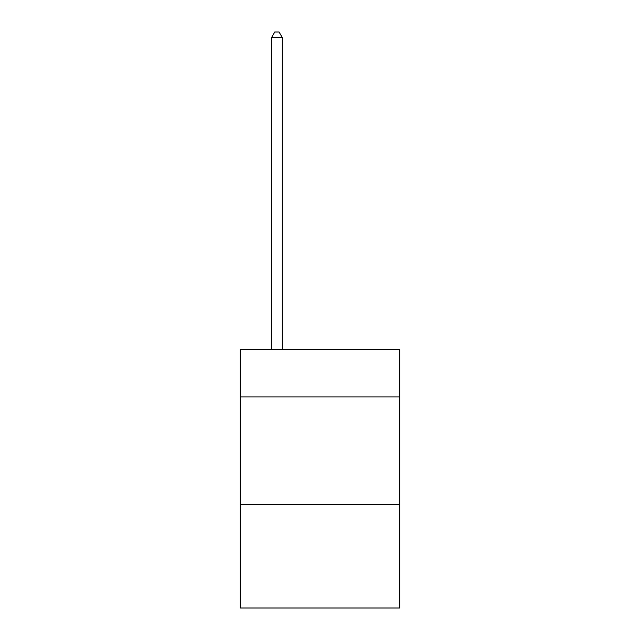<?xml version="1.0" encoding="UTF-8"?>
<svg xmlns="http://www.w3.org/2000/svg" width="640" height="640" viewBox="0 0 640 640"><rect width="100%" height="100%" fill="white"/><g stroke="black" fill="none" stroke-linecap="round" stroke-linejoin="round"><path stroke-width="0.96" d="M399.704 396.904L399.704 349.512L240.296 349.512L240.296 396.904L399.704 396.904L399.704 608L240.296 608L240.296 396.904M399.704 504.608L240.296 504.608M282.304 349.512L282.304 37.6L271.536 37.6L271.536 349.512M271.536 37.6L274.768 32L279.072 32L282.304 37.6"/></g></svg>
